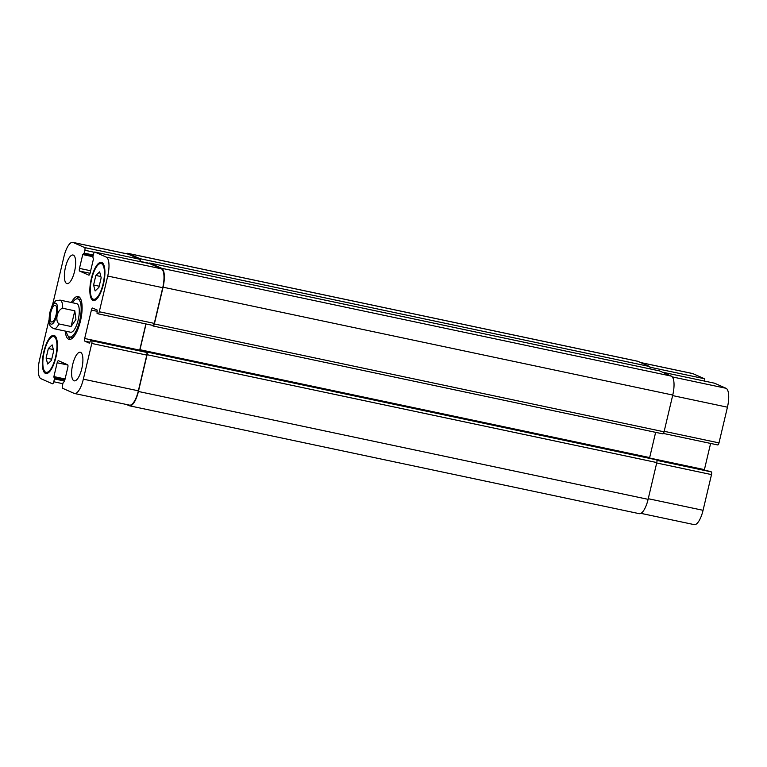 <?xml version="1.0" encoding="UTF-8"?>
<svg xmlns="http://www.w3.org/2000/svg" width="767" height="767" viewBox="0 0 767 767"><rect width="100%" height="100%" fill="white"/><g stroke="black" fill="none" stroke-linecap="round" stroke-linejoin="round"><path stroke-width="1.15" d="M50.766 312.476A8.523 2.857 101.9 0 1 55.195 305.314A8.523 2.857 101.9 0 1 56.221 314.24A8.523 2.857 101.9 0 1 51.667 321.996A8.523 2.857 101.9 0 1 50.766 312.476M52.108 306.455L49.309 317.423M71.091 326.502L58.973 323.933C54.725 320.616 57.333 309.552 62.673 308.248L74.802 310.817L71.091 326.502L75.952 319.475L74.802 310.817M81.12 300.002A19.482 6.519 -78.1 0 0 79.921 299.341L77.668 298.871A19.482 6.519 -78.1 0 0 72.443 302.744M66.393 331.334A19.482 6.519 -78.1 0 0 69.605 336.991L71.849 337.47A19.482 6.519 -78.1 0 0 73.22 337.346M69.605 336.991A19.482 6.519 -78.1 0 0 79.72 320.616A19.482 6.519 -78.1 0 0 77.668 298.871M79.241 296.982A21.917 7.334 -78.1 0 0 76.307 298.986M68.397 336.329A21.917 7.334 -78.1 0 0 70.276 339.35M71.312 302.505A21.917 7.334 101.9 0 1 78.176 296.484A21.917 7.334 101.9 0 1 80.477 320.951A21.917 7.334 101.9 0 1 69.097 339.378A21.917 7.334 101.9 0 1 65.262 331.095M48.983 319.954L39.558 359.809A17.047 5.705 -78.1 0 0 40.967 378.716L52.444 383.797A2.435 0.815 -78.1 0 0 52.501 383.807A2.435 0.815 -78.1 0 0 53.767 381.765L54.438 378.927L53.891 376.597L57.161 362.762A2.435 0.815 101.9 0 1 58.426 360.711A2.435 0.815 101.9 0 1 58.484 360.73L67.601 364.766A2.435 0.815 101.9 0 1 67.803 367.46L64.533 381.304L63.095 382.752L62.424 385.59A2.435 0.815 -78.1 0 0 62.626 388.294L74.111 393.366A17.047 5.705 -78.1 0 0 74.495 393.49A17.047 5.705 -78.1 0 0 83.344 379.166L91.781 343.453A2.435 0.815 -78.1 0 0 91.58 340.749L90.65 340.337L89.356 343.156L84.888 341.19A2.435 0.815 101.9 0 1 84.686 338.487L91.398 310.108A2.435 0.815 101.9 0 1 92.663 308.056A2.435 0.815 101.9 0 1 92.721 308.075L97.16 310.041L97.045 313.387L97.955 313.789A2.435 0.815 -78.1 0 0 98.013 313.808A2.435 0.815 -78.1 0 0 99.279 311.757L107.716 276.043A17.047 5.705 -78.1 0 0 106.306 257.137L94.83 252.065A2.435 0.815 -78.1 0 0 94.782 252.046A2.435 0.815 -78.1 0 0 93.516 254.098L92.845 256.935L93.382 259.265L90.113 273.1A2.435 0.815 101.9 0 1 88.847 275.142A2.435 0.815 101.9 0 1 88.79 275.132L79.672 271.096A2.435 0.815 101.9 0 1 79.471 268.392L82.74 254.558L84.178 253.1L84.849 250.263A2.435 0.815 -78.1 0 0 84.648 247.568L73.172 242.497A17.047 5.705 -78.1 0 0 72.788 242.372A17.047 5.705 -78.1 0 0 63.939 256.696L52.549 304.844M65.454 267.3A14.611 4.89 101.9 0 1 73.047 255.018A14.611 4.89 101.9 0 1 74.802 270.329A14.611 4.89 101.9 0 1 66.997 283.608A14.611 4.89 101.9 0 1 65.454 267.3M72.692 364.536A14.611 4.89 101.9 0 1 80.286 352.254A14.611 4.89 101.9 0 1 82.04 367.556A14.611 4.89 101.9 0 1 74.236 380.844A14.611 4.89 101.9 0 1 72.692 364.536M43.815 351.765A19.482 6.519 101.9 0 1 53.93 335.39A19.482 6.519 101.9 0 1 56.269 355.802A19.482 6.519 101.9 0 1 45.857 373.519A19.482 6.519 101.9 0 1 43.815 351.765M91.302 278.718A19.482 6.519 101.9 0 1 101.417 262.343A19.482 6.519 101.9 0 1 103.766 282.755A19.482 6.519 101.9 0 1 93.353 300.472A19.482 6.519 101.9 0 1 91.302 278.718M62.673 308.248A14.611 4.89 -78.1 0 0 60.047 300.118L76.662 303.636A14.611 4.89 101.9 0 1 78.196 319.944A14.611 4.89 101.9 0 1 70.612 332.226L53.997 328.707A14.611 4.89 -78.1 0 0 58.973 323.933M704.633 381.103A2.435 0.815 -78.1 0 0 704.374 378.706L692.889 373.634A17.047 5.705 -78.1 0 0 692.505 373.51L640.531 362.513M717.739 444.946L663.407 433.451L717.682 444.927A2.435 0.815 -78.1 0 0 717.739 444.946A2.435 0.815 -78.1 0 0 718.995 442.895L727.442 407.191A17.047 5.705 -78.1 0 0 726.033 388.284L714.556 383.203A2.435 0.815 -78.1 0 0 714.499 383.193A2.435 0.815 -78.1 0 0 714.441 383.184M704.298 470.19A2.435 0.815 101.9 0 1 704.413 469.625L710.606 443.441M640.915 513.353L694.212 524.628A17.047 5.705 -78.1 0 0 703.061 510.304L711.508 474.591A2.435 0.815 -78.1 0 0 711.306 471.887L710.347 471.475M95.856 275.449L99.643 271.844L101.177 277.807L98.914 287.357L95.127 290.961L93.593 285.008L95.856 275.449L100.841 276.503M93.593 285.008L99.192 286.196M48.359 348.496L52.156 344.891L53.68 350.855L51.427 360.413L47.631 364.009L46.106 358.055L48.359 348.496L53.354 349.551M46.106 358.055L51.696 359.244M91.685 278.891A18.264 6.117 -78.1 0 0 93.603 299.274A18.264 6.117 -78.1 0 0 103.363 282.668A18.264 6.117 -78.1 0 0 101.167 263.532A18.264 6.117 -78.1 0 0 91.685 278.891M44.189 351.938A18.264 6.117 -78.1 0 0 46.106 372.321A18.264 6.117 -78.1 0 0 55.876 355.715A18.264 6.117 -78.1 0 0 53.671 336.579A18.264 6.117 -78.1 0 0 44.189 351.938M145.634 351.976L146.593 352.389A2.435 0.815 101.9 0 1 146.794 355.092L138.357 390.806A17.047 5.705 101.9 0 1 129.508 405.129L74.495 393.49M145.893 323.942L139.699 350.126A2.435 0.815 -78.1 0 0 139.594 350.692M149.728 263.685A2.435 0.815 101.9 0 1 149.786 263.695A2.435 0.815 101.9 0 1 149.843 263.704L161.319 268.786A17.047 5.705 101.9 0 1 162.729 287.692L154.292 323.396A2.435 0.815 101.9 0 1 153.026 325.448A2.435 0.815 101.9 0 1 152.969 325.429L98.071 313.808M72.788 242.372L127.801 254.011A17.047 5.705 101.9 0 1 128.185 254.136L139.661 259.208A2.435 0.815 101.9 0 1 139.92 261.605M126.085 253.647A17.047 5.705 101.9 0 1 127.744 253.331A17.047 5.705 101.9 0 1 128.127 253.455L139.949 258.68A2.435 0.815 101.9 0 1 140.15 261.384L140.093 261.643M145.605 351.967L146.9 352.005A2.435 0.815 101.9 0 1 147.101 354.699L138.405 391.477A17.047 5.705 101.9 0 1 129.556 405.81A17.047 5.705 101.9 0 1 129.172 405.685L126.469 404.487M149.105 263.541A2.435 0.815 101.9 0 1 149.776 263.033A2.435 0.815 101.9 0 1 149.833 263.052L161.655 268.277A17.047 5.705 101.9 0 1 163.055 287.184L154.368 323.962A2.435 0.815 101.9 0 1 153.103 326.004A2.435 0.815 101.9 0 1 153.045 325.985L151.991 325.227M649.927 368.869A2.435 0.815 -78.1 0 0 649.649 366.54L637.828 361.315A17.047 5.705 -78.1 0 0 637.444 361.19L127.744 253.331M153.16 326.013L662.746 433.844A2.435 0.815 -78.1 0 0 662.803 433.863A2.435 0.815 -78.1 0 0 664.069 431.811L672.755 395.043A17.047 5.705 -78.1 0 0 671.355 376.127L659.534 370.912A2.435 0.815 -78.1 0 0 659.476 370.892A2.435 0.815 -78.1 0 0 659.419 370.883M649.553 458.158A2.435 0.815 101.9 0 1 649.668 457.583L655.632 432.348M129.556 405.81L639.256 513.669A17.047 5.705 -78.1 0 0 648.105 499.336L656.801 462.559A2.435 0.815 -78.1 0 0 656.6 459.864L145.96 351.593M146.046 323.971L139.968 349.723A2.435 0.815 -78.1 0 0 139.795 350.74M52.003 306.666A10.719 3.586 -78.1 0 0 50.114 323.195A10.719 3.586 -78.1 0 0 56.777 315.132A10.719 3.586 -78.1 0 0 56.748 304.115A10.719 3.586 -78.1 0 0 52.003 306.666M62.875 383.692L53.767 381.765M64.591 381.074L54.438 378.927M64.831 380.058L54.352 377.843M64.85 379.981L53.978 377.68M65.09 378.965L53.891 376.597M67.832 365.015L57.161 362.762M138.357 390.806L83.344 379.166M146.794 355.092L91.781 343.453M146.593 352.389L91.58 340.749M145.682 351.986L90.669 340.347L145.663 351.976M89.883 342.245L84.888 341.19M139.699 350.126L84.686 338.487M97.198 311.335L91.398 310.108M154.292 323.396L99.279 311.757M162.729 287.692L107.716 276.043M161.319 268.786L106.306 257.137M149.843 263.704L94.83 252.065M90.065 273.292L79.672 271.096M90.669 270.761L79.471 268.392M92.893 256.705L82.74 254.558M93.085 255.91L83.689 253.925M93.296 255.037L84.178 253.1M94.322 252.276L84.849 250.263M139.661 259.208L84.648 247.568M128.185 254.136L73.172 242.497M648.249 498.703L703.061 510.304M656.696 462.99L711.508 474.591M656.907 460.382L711.306 471.887M656.84 460.152L710.395 471.484L656.84 460.152M649.572 458.024L704.413 469.625M664.184 431.303L718.995 442.895M672.63 395.59L727.442 407.191M672.314 376.913L726.033 388.284M662.381 372.168L714.556 383.203M649.994 367.201L704.374 378.706M640.713 362.59L692.889 373.634M128.127 253.455L637.828 361.315M139.949 258.68L649.649 366.54M140.15 261.384L149.268 263.311M149.833 263.052L659.534 370.912M161.655 268.277L671.355 376.127M163.055 287.184L672.755 395.043M154.368 323.962L664.069 431.811M139.968 349.723L649.668 457.583M145.989 351.602L655.689 459.452M146.9 352.005L656.6 459.864M147.101 354.699L656.801 462.559M138.405 391.477L648.105 499.336M60.047 300.118C54.38 301.134 56.969 299.063 52.108 305.697L49.702 312.84C48.81 320.433 48.867 324.479 49.884 324.997C49.759 326.061 51.13 327.298 53.997 328.707M93.603 299.274L95.827 299.744M101.167 263.532L103.382 264.001M46.106 372.321L48.331 372.791M53.671 336.579L55.895 337.049M98.013 313.808L153.026 325.448M94.782 252.046L149.786 263.695M83.67 253.925L93.085 255.919M662.352 372.158L714.499 383.193M659.476 370.892L149.776 263.033M662.803 433.863L153.103 326.004"/></g></svg>
